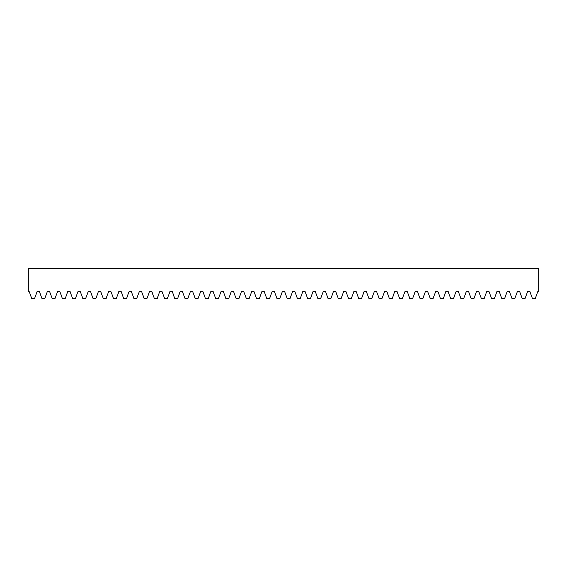 <?xml version="1.0" encoding="UTF-8"?>
<svg xmlns="http://www.w3.org/2000/svg" width="567" height="567" viewBox="0 0 567 567"><rect width="100%" height="100%" fill="white"/><g stroke="black" fill="none" stroke-linecap="round" stroke-linejoin="round"><path stroke-width="0.85" d="M538.65 283.663L538.65 291.346L537.885 291.346L535.22 298.667L532.477 298.667L529.812 291.346L527.664 291.346L524.999 298.667L522.257 298.667L519.592 291.346L517.444 291.346L514.779 298.667L512.044 298.667L509.379 291.346L507.224 291.346L504.566 298.667L501.823 298.667L499.158 291.346L497.011 291.346L494.346 298.667L491.603 298.667L488.938 291.346L486.791 291.346L484.126 298.667L481.383 298.667L478.725 291.346L476.571 291.346L473.906 298.667L471.17 298.667L468.505 291.346L466.35 291.346L463.693 298.667L460.95 298.667L458.285 291.346L456.137 291.346L453.472 298.667L450.73 298.667L448.065 291.346L445.917 291.346L443.252 298.667L440.509 298.667L437.852 291.346L435.697 291.346L433.032 298.667L430.296 298.667L427.631 291.346L425.484 291.346L422.819 298.667L420.076 298.667L417.411 291.346L415.264 291.346L412.599 298.667L409.856 298.667L407.191 291.346L405.044 291.346L402.379 298.667L399.636 298.667L396.978 291.346L394.823 291.346L392.166 298.667L389.423 298.667L386.758 291.346L384.61 291.346L381.945 298.667L379.203 298.667L376.538 291.346L374.39 291.346L371.725 298.667L368.982 298.667L366.317 291.346L364.17 291.346L361.505 298.667L358.769 298.667L356.104 291.346L353.95 291.346L351.292 298.667L348.549 298.667L345.884 291.346L343.737 291.346L341.072 298.667L338.329 298.667L335.664 291.346L333.516 291.346L330.852 298.667L328.109 298.667L325.451 291.346L323.296 291.346L320.631 298.667L317.896 298.667L315.231 291.346L313.083 291.346L310.418 298.667L307.675 298.667L305.011 291.346L302.863 291.346L300.198 298.667L297.455 298.667L294.79 291.346L292.643 291.346L289.978 298.667L287.235 298.667L284.577 291.346L282.423 291.346L279.765 298.667L277.022 298.667L274.357 291.346L272.21 291.346L269.545 298.667L266.802 298.667L264.137 291.346L261.989 291.346L259.325 298.667L256.582 298.667L253.917 291.346L251.769 291.346L249.104 298.667L246.369 298.667L243.704 291.346L241.549 291.346L238.891 298.667L236.148 298.667L233.484 291.346L231.336 291.346L228.671 298.667L225.928 298.667L223.263 291.346L221.116 291.346L218.451 298.667L215.708 298.667L213.05 291.346L210.896 291.346L208.231 298.667L205.495 298.667L202.83 291.346L200.683 291.346L198.018 298.667L195.275 298.667L192.61 291.346L190.462 291.346L187.797 298.667L185.055 298.667L182.39 291.346L180.242 291.346L177.577 298.667L174.834 298.667L172.177 291.346L170.022 291.346L167.364 298.667L164.621 298.667L161.956 291.346L159.809 291.346L157.144 298.667L154.401 298.667L151.736 291.346L149.589 291.346L146.924 298.667L144.181 298.667L141.516 291.346L139.369 291.346L136.704 298.667L133.968 298.667L131.303 291.346L129.148 291.346L126.491 298.667L123.748 298.667L121.083 291.346L118.935 291.346L116.27 298.667L113.528 298.667L110.863 291.346L108.715 291.346L106.05 298.667L103.307 298.667L100.65 291.346L98.495 291.346L95.83 298.667L93.094 298.667L90.429 291.346L88.275 291.346L85.617 298.667L82.874 298.667L80.209 291.346L78.062 291.346L75.397 298.667L72.654 298.667L69.989 291.346L67.842 291.346L65.177 298.667L62.434 298.667L59.776 291.346L57.621 291.346L54.956 298.667L52.221 298.667L49.556 291.346L47.408 291.346L44.743 298.667L42.001 298.667L39.336 291.346L37.188 291.346L34.523 298.667L31.78 298.667L29.115 291.346L28.35 291.346L28.35 268.333L538.65 268.333L538.65 283.663"/></g></svg>
